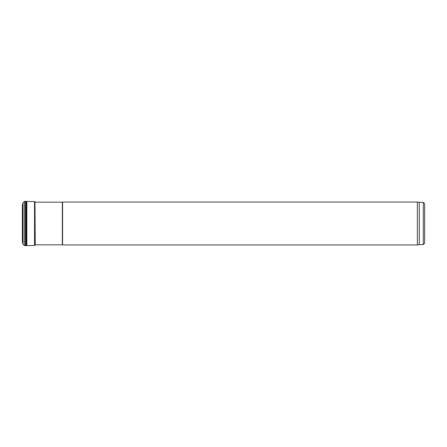 <?xml version="1.0" encoding="UTF-8"?>
<svg xmlns="http://www.w3.org/2000/svg" width="447" height="447" viewBox="0 0 447 447"><rect width="100%" height="100%" fill="white"/><g stroke="black" fill="none" stroke-linecap="round" stroke-linejoin="round"><path stroke-width="0.67" d="M62.58 223.5L62.58 202.044L417.386 202.044L417.386 244.956L62.58 244.956L62.58 223.5M419.286 202.379L423.309 202.379L423.309 244.621L419.286 244.621L419.286 202.379L417.386 202.044M423.309 244.621L424.65 243.28L424.65 203.72L423.309 202.379M34.799 244.811L35.24 244.822L34.995 202.184M35.24 244.822L62.345 244.822L62.345 202.178L35.24 202.178M24.563 201.373L34.754 201.603L34.536 245.515L24.563 245.626L23.06 244.47L23.06 202.53L24.563 201.373L24.563 245.626M23.06 202.53L22.35 205.246L22.35 241.754L23.06 244.47M26.842 201.485L26.842 245.515M34.754 201.603L34.754 245.397M25.546 201.373L25.546 245.626M26.228 201.413L26.228 245.587M34.536 201.485L34.536 245.515M419.286 244.621L417.386 244.956M34.799 201.67L35.011 202.223M35.011 244.777L34.799 245.33"/></g></svg>
